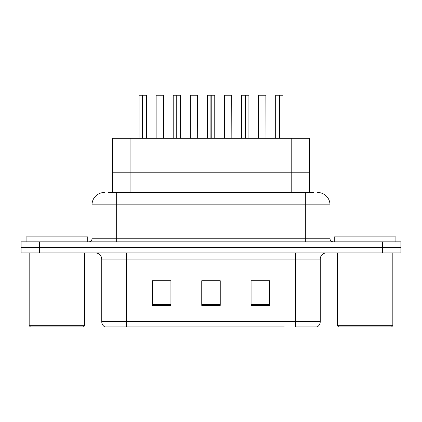 <?xml version="1.0" encoding="UTF-8"?>
<svg xmlns="http://www.w3.org/2000/svg" width="422" height="422" viewBox="0 0 422 422"><rect width="100%" height="100%" fill="white"/><g stroke="black" fill="none" stroke-linecap="round" stroke-linejoin="round"><path stroke-width="0.63" d="M112.421 192.506L112.421 138.247L309.701 138.247L309.701 172.772L291.206 172.772L309.701 172.772L309.701 192.506M130.92 192.506L130.92 172.772L112.421 172.772L291.206 172.772L291.206 138.247M130.92 138.247L130.92 172.772L291.206 172.772L291.206 192.506M320.256 321.611C320.182 323.911 319.174 325.678 317.233 326.913L295.59 326.913L295.59 321.611L320.256 321.611L320.256 259.092A6.166 6.166 0 0 1 326.422 252.926M284.37 326.913L104.767 326.913A6.166 6.166 0 0 1 101.744 321.611L101.744 259.092C101.38 255.347 99.323 253.29 95.578 252.926M400.9 252.926L400.9 247.376L21.1 247.376L21.1 252.926L39.594 252.926L39.594 247.376L21.1 247.376L21.1 241.827L39.594 241.827L39.594 247.376L400.9 247.376L400.9 252.926L39.594 252.926M269.574 305.396L269.574 280.73L251.074 280.73L251.074 305.396L269.574 305.396M170.926 305.396L170.926 280.73L152.426 280.73L152.426 305.396L170.926 305.396M220.247 305.396L220.247 280.73L201.753 280.73L201.753 305.396L220.247 305.396M155.201 280.857L164.448 280.857M257.673 280.857L266.92 280.857M206.437 280.857L215.684 280.857M108.934 192.506L313.346 192.506M108.654 192.506L116.667 192.506L116.667 204.834L92.007 204.834L92.007 238.746A3.081 3.081 0 0 1 88.921 241.827M104.334 192.506A12.333 12.333 0 0 0 92.007 204.834M317.666 192.506A12.333 12.333 0 0 1 329.993 204.834L329.993 238.746C330.162 240.598 331.191 241.627 333.079 241.827M400.9 247.376L400.9 241.827L39.594 241.827M142.583 95.208L139.049 95.208L142.589 95.087L142.583 138.247M146.445 138.247L146.445 95.208L139.17 95.087M146.445 95.208L142.91 95.208L146.323 95.087M139.049 95.208L139.049 138.247M142.905 95.087L142.8 138.247M142.91 95.208L142.91 138.247M142.589 95.087L142.694 138.247M142.694 95.087L141.512 95.087M163.525 138.247L163.404 95.087L156.124 95.208L156.124 138.247M176.744 95.208L173.205 95.208L176.749 95.087L176.744 138.247M180.605 138.247L180.605 95.208L173.326 95.087M180.605 95.208L177.066 95.208L180.479 95.087M173.205 95.208L173.205 138.247M177.061 95.087L176.96 138.247M177.066 95.208L177.066 138.247M176.749 95.087L176.85 138.247M176.85 95.087L175.673 95.087M210.9 95.208L207.36 95.208L210.905 95.087L210.9 138.247M214.761 138.247L214.761 95.208L207.487 95.087M214.761 95.208L211.222 95.208L214.64 95.087M207.36 95.208L207.36 138.247M211.216 95.087L211.116 138.247M211.222 95.208L211.222 138.247M210.905 95.087L211.005 138.247M211.005 95.087L209.829 95.087M245.055 95.208L241.521 95.208L245.061 95.087L245.055 138.247M248.917 138.247L248.917 95.208L241.642 95.087M248.917 95.208L245.382 95.208L248.795 95.087M241.521 95.208L241.521 138.247M245.377 95.087L245.272 138.247M245.382 95.208L245.382 138.247M245.061 95.087L245.166 138.247M245.166 95.087L243.985 95.087M279.216 95.208L275.677 95.208L279.222 95.087L279.216 138.247M283.078 138.247L283.078 95.208L275.798 95.087M283.078 95.208L279.538 95.208L282.951 95.087M275.677 95.208L275.677 138.247M279.533 95.087L279.433 138.247M279.538 95.208L279.538 138.247M279.222 95.087L279.322 138.247M279.322 95.087L278.145 95.087M197.681 138.247L197.559 95.087L190.285 95.208L190.285 138.247M231.842 138.247L231.715 95.087L224.441 95.208L224.441 138.247M265.997 138.247L265.876 95.087L258.596 95.208L258.596 138.247M83.435 326.913L30.41 326.913L29.176 325.678L84.669 325.678L83.435 326.913M29.176 252.926L29.176 325.678M84.669 252.926L84.669 325.678M87.75 241.827L87.75 236.895L26.095 236.895L26.095 241.827M391.59 326.913L338.565 326.913L337.331 325.678L392.824 325.678L391.59 326.913M337.331 252.926L337.331 325.678M392.824 252.926L392.824 325.678M395.905 241.827L395.905 236.895L334.25 236.895L334.25 241.827M295.59 252.926L295.59 259.092L101.744 259.092M320.256 259.092L295.59 259.092L295.59 321.611L126.41 321.611L126.41 326.913M101.744 321.611L126.41 321.611L126.41 252.926M382.406 252.926L382.406 241.827M220.247 304.536L201.753 304.536M170.926 304.536L152.426 304.536M269.574 304.536L251.074 304.536M116.667 241.827L116.667 238.746L329.993 238.746M92.007 238.746L116.667 238.746L116.667 204.834L305.333 204.834L305.333 241.827M329.993 204.834L305.333 204.834L305.333 192.506M163.525 95.208L156.124 95.208M197.681 95.208L190.285 95.208M231.842 95.208L224.441 95.208M265.997 95.208L258.596 95.208"/></g></svg>

